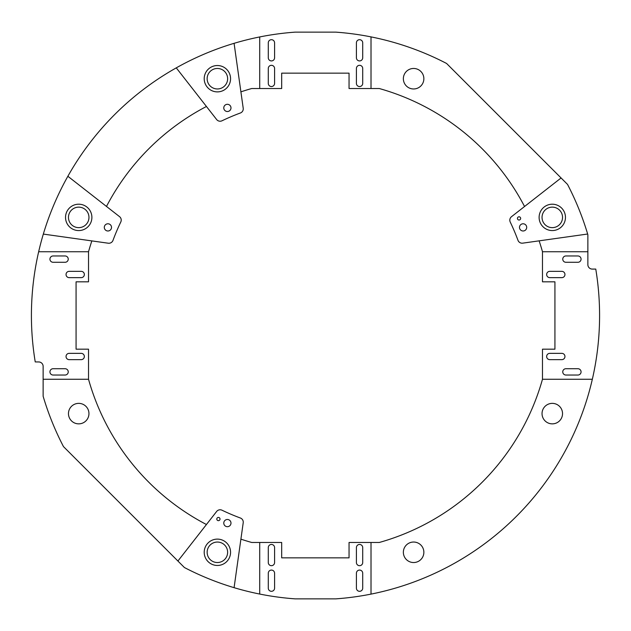<?xml version="1.0" encoding="UTF-8"?>
<svg xmlns="http://www.w3.org/2000/svg" width="631" height="631" viewBox="0 0 631 631"><rect width="100%" height="100%" fill="white"/><g stroke="black" fill="none" stroke-linecap="round" stroke-linejoin="round"><path stroke-width="0.95" d="M268.285 68.463L268.285 83.395A3.147 3.147 0 0 0 271.44 86.55A3.147 3.147 0 0 0 274.588 83.395L274.588 68.463A3.147 3.147 0 0 0 271.44 65.316A3.147 3.147 0 0 0 268.285 68.463M259.72 36.945L259.72 88.521L281.686 88.521L281.686 73.149L349.046 73.149L349.046 88.521L371.012 88.521L371.012 36.89A284.084 284.084 0 0 0 335.881 32.142L295.119 32.142A284.084 284.084 0 0 0 35.233 361.918L38.775 361.957A4.393 4.393 0 0 1 43.129 366.351L43.129 379.263L88.521 379.263L88.521 349.18L76.075 349.18L76.075 281.82L88.521 281.82L88.521 251.737L38.665 251.737M259.72 88.521L251.737 88.521A235.765 235.765 0 0 0 240.9 91.85M362.715 68.463A3.147 3.147 0 0 0 359.56 65.316A3.147 3.147 0 0 0 356.412 68.463L356.412 83.395A3.147 3.147 0 0 0 359.56 86.55A3.147 3.147 0 0 0 362.715 83.395L362.715 68.463M362.715 42.837A3.147 3.147 0 0 0 359.56 39.69A3.147 3.147 0 0 0 356.412 42.837L356.412 57.776A3.147 3.147 0 0 0 359.56 60.923A3.147 3.147 0 0 0 362.715 57.776L362.715 42.837M274.588 57.776L274.588 42.837A3.147 3.147 0 0 0 271.44 39.69A3.147 3.147 0 0 0 268.285 42.837L268.285 57.776A3.147 3.147 0 0 0 271.44 60.923A3.147 3.147 0 0 0 274.588 57.776M91.85 240.9A235.765 235.765 0 0 0 88.521 251.737M206.44 106.481A235.765 235.765 0 0 0 106.481 206.44M561.085 177.958L511.496 216.701A4.393 4.393 0 0 0 510.242 222.065A215.991 215.991 0 0 1 517.988 240.324A4.393 4.393 0 0 0 522.72 243.148L587.65 234.022A284.084 284.084 0 0 0 567.537 184.418L446.582 63.463A284.084 284.084 0 0 0 371.012 36.89M524.55 206.503A235.765 235.765 0 0 0 379.263 88.521L371.012 88.521M43.326 234.085L108.256 243.211A4.393 4.393 0 0 0 112.988 240.387A215.991 215.991 0 0 1 120.789 222.002A4.393 4.393 0 0 0 119.535 216.638L67.864 176.27M111.513 227.389A3.597 3.597 0 0 1 106.111 230.504A3.597 3.597 0 0 1 106.111 224.265A3.597 3.597 0 0 1 111.513 227.389M65.529 217.387A13.18 13.18 0 0 0 85.303 228.801A13.18 13.18 0 0 0 85.303 205.974A13.18 13.18 0 0 0 65.529 217.387M176.27 67.864L216.638 119.535A4.393 4.393 0 0 0 222.002 120.789A215.991 215.991 0 0 1 240.387 112.988A4.393 4.393 0 0 0 243.211 108.256L234.085 43.326M230.985 107.917A3.597 3.597 0 0 1 225.582 111.032A3.597 3.597 0 0 1 225.582 104.793A3.597 3.597 0 0 1 230.985 107.917M204.207 78.709A13.18 13.18 0 0 0 223.973 90.123A13.18 13.18 0 0 0 223.973 67.296A13.18 13.18 0 0 0 204.207 78.709M53.083 368.725A3.147 3.147 0 0 0 49.936 371.88A3.147 3.147 0 0 0 53.083 375.027L65.096 375.027A3.147 3.147 0 0 0 68.243 371.88A3.147 3.147 0 0 0 65.096 368.725L53.083 368.725M65.096 262.275A3.147 3.147 0 0 0 68.243 259.12A3.147 3.147 0 0 0 65.096 255.973L53.083 255.973A3.147 3.147 0 0 0 49.936 259.12A3.147 3.147 0 0 0 53.083 262.275L65.096 262.275M81.202 271.346L69.197 271.346A3.147 3.147 0 0 0 66.042 274.501A3.147 3.147 0 0 0 69.197 277.648L81.202 277.648A3.147 3.147 0 0 0 84.349 274.501A3.147 3.147 0 0 0 81.202 271.346M69.197 359.654L81.202 359.654A3.147 3.147 0 0 0 84.349 356.499A3.147 3.147 0 0 0 81.202 353.352L69.197 353.352A3.147 3.147 0 0 0 66.042 356.499A3.147 3.147 0 0 0 69.197 359.654M240.9 539.15A235.765 235.765 0 0 0 251.737 542.479L259.72 542.479L259.72 594.055A284.084 284.084 0 0 0 295.119 598.858L335.881 598.858A284.084 284.084 0 0 0 595.767 269.082L592.264 269.082A4.393 4.393 0 0 1 587.871 264.689L587.871 251.737L542.479 251.737A235.765 235.765 0 0 0 539.126 240.837M88.521 379.263A235.765 235.765 0 0 0 206.44 524.519M371.012 594.11L371.012 542.479L349.046 542.479L349.046 557.851L281.686 557.851L281.686 542.479L259.72 542.479M43.129 379.263L43.129 396.236A284.084 284.084 0 0 0 63.463 446.582L184.418 567.537A284.084 284.084 0 0 0 233.028 587.351A284.084 284.084 0 0 0 234.085 587.674A284.084 284.084 0 0 0 259.72 594.055M217.387 88.963A10.254 10.254 0 0 0 226.261 73.582A10.254 10.254 0 0 0 208.514 73.582A10.254 10.254 0 0 0 217.387 88.963M78.709 227.641A10.254 10.254 0 0 0 87.591 212.261A10.254 10.254 0 0 0 69.836 212.261A10.254 10.254 0 0 0 78.709 227.641M68.463 413.613A10.254 10.254 0 0 0 83.836 422.486A10.254 10.254 0 0 0 83.836 404.739A10.254 10.254 0 0 0 68.463 413.613M217.387 562.537A10.254 10.254 0 0 0 226.261 547.164A10.254 10.254 0 0 0 208.514 547.164A10.254 10.254 0 0 0 217.387 562.537M403.359 78.709A10.254 10.254 0 0 0 418.739 87.591A10.254 10.254 0 0 0 418.739 69.836A10.254 10.254 0 0 0 403.359 78.709M233.028 587.351L234.085 587.674L243.211 522.744A4.393 4.393 0 0 0 240.387 518.012A215.991 215.991 0 0 1 222.002 510.211A4.393 4.393 0 0 0 216.638 511.465L177.91 561.038M274.588 562.537L274.588 547.605A3.147 3.147 0 0 0 271.44 544.45A3.147 3.147 0 0 0 268.285 547.605L268.285 562.537A3.147 3.147 0 0 0 271.44 565.684A3.147 3.147 0 0 0 274.588 562.537M274.588 588.163L274.588 573.224A3.147 3.147 0 0 0 271.44 570.077A3.147 3.147 0 0 0 268.285 573.224L268.285 588.163A3.147 3.147 0 0 0 271.44 591.31A3.147 3.147 0 0 0 274.588 588.163M356.412 562.537A3.147 3.147 0 0 0 359.56 565.684A3.147 3.147 0 0 0 362.715 562.537L362.715 547.605A3.147 3.147 0 0 0 359.56 544.45A3.147 3.147 0 0 0 356.412 547.605L356.412 562.537M362.715 588.163L362.715 573.224A3.147 3.147 0 0 0 359.56 570.077A3.147 3.147 0 0 0 356.412 573.224L356.412 588.163A3.147 3.147 0 0 0 359.56 591.31A3.147 3.147 0 0 0 362.715 588.163M230.985 523.083A3.597 3.597 0 0 1 225.582 526.207A3.597 3.597 0 0 1 225.582 519.968A3.597 3.597 0 0 1 230.985 523.083M218.413 517.436A1.609 1.609 0 0 0 217.017 519.849A1.609 1.609 0 0 0 219.809 519.849A1.609 1.609 0 0 0 218.413 517.436M204.207 552.291A13.18 13.18 0 0 0 223.973 563.704A13.18 13.18 0 0 0 223.973 540.877A13.18 13.18 0 0 0 204.207 552.291M526.696 227.389A3.597 3.597 0 0 1 521.293 230.504A3.597 3.597 0 0 1 521.293 224.265A3.597 3.597 0 0 1 526.696 227.389M519.045 216.804A1.609 1.609 0 0 0 517.649 219.217A1.609 1.609 0 0 0 520.441 219.217A1.609 1.609 0 0 0 519.045 216.804M539.111 217.387A13.18 13.18 0 0 0 558.877 228.801A13.18 13.18 0 0 0 558.877 205.974A13.18 13.18 0 0 0 539.111 217.387M587.871 251.737L587.871 234.764A284.084 284.084 0 0 0 587.65 234.022M371.012 542.479L379.263 542.479A235.765 235.765 0 0 0 542.479 379.263L542.479 349.18L554.925 349.18L554.925 281.82L542.479 281.82L542.479 251.737M542.037 413.613A10.254 10.254 0 0 0 557.418 422.486A10.254 10.254 0 0 0 557.418 404.739A10.254 10.254 0 0 0 542.037 413.613M552.291 227.641A10.254 10.254 0 0 0 561.164 212.261A10.254 10.254 0 0 0 543.409 212.261A10.254 10.254 0 0 0 552.291 227.641M403.359 552.291A10.254 10.254 0 0 0 418.739 561.164A10.254 10.254 0 0 0 418.739 543.409A10.254 10.254 0 0 0 403.359 552.291M577.917 375.027A3.147 3.147 0 0 0 581.064 371.88A3.147 3.147 0 0 0 577.917 368.725L565.904 368.725A3.147 3.147 0 0 0 562.757 371.88A3.147 3.147 0 0 0 565.904 375.027L577.917 375.027M565.904 255.973A3.147 3.147 0 0 0 562.757 259.12A3.147 3.147 0 0 0 565.904 262.275L577.917 262.275A3.147 3.147 0 0 0 581.064 259.12A3.147 3.147 0 0 0 577.917 255.973L565.904 255.973M549.798 277.648L561.803 277.648A3.147 3.147 0 0 0 564.958 274.501A3.147 3.147 0 0 0 561.803 271.346L549.798 271.346A3.147 3.147 0 0 0 546.651 274.501A3.147 3.147 0 0 0 549.798 277.648M561.803 359.654A3.147 3.147 0 0 0 564.958 356.499A3.147 3.147 0 0 0 561.803 353.352L549.798 353.352A3.147 3.147 0 0 0 546.651 356.499A3.147 3.147 0 0 0 549.798 359.654L561.803 359.654M542.479 379.263L592.335 379.263"/></g></svg>
